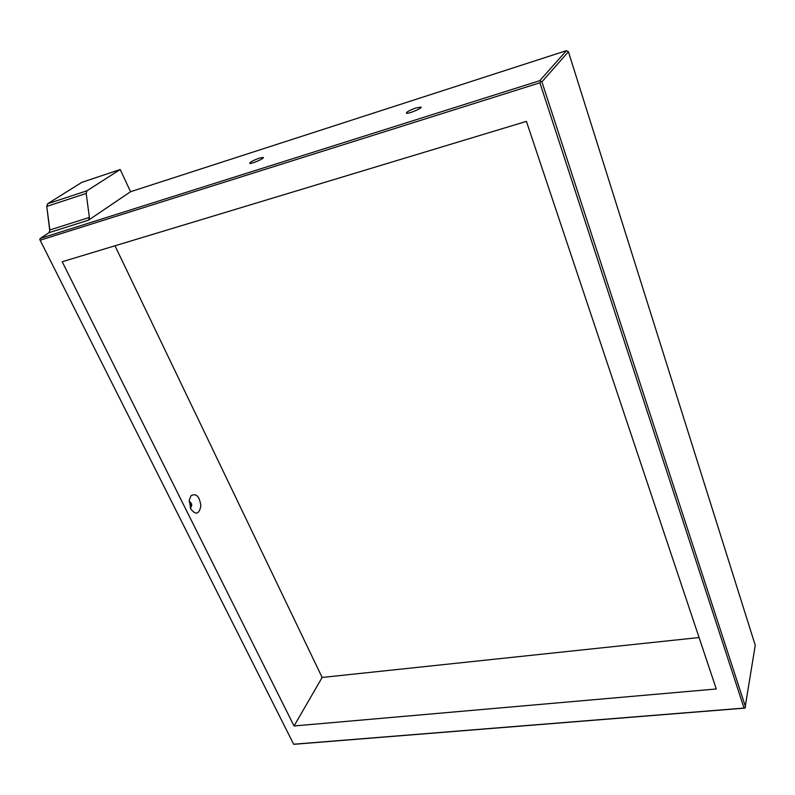 <?xml version="1.0" encoding="UTF-8"?>
<svg xmlns="http://www.w3.org/2000/svg" width="795" height="795" viewBox="0 0 795 795"><rect width="100%" height="100%" fill="white"/><g stroke="black" fill="none" stroke-linecap="round" stroke-linejoin="round"><path stroke-width="1.19" d="M189.13 501.625L189.319 501.585C192.102 503.334 192.46 505.441 190.383 507.896M191.029 495.683L189.26 500.065L190.75 508.959C195.828 515.349 199.197 514.315 200.877 505.859C199.535 496.368 196.256 492.979 191.029 495.683M699.073 637.54L322.144 677.459L114.987 245.784M294.031 725.974L62.209 261.744L526.419 121.377L716.285 688.977L294.031 725.974L322.144 677.459M190.293 507.906C192.171 505.401 191.784 503.305 189.15 501.625M81.835 182.353L120.204 169.514L130.569 191.714L88.593 220.116L89.388 217.403L49.856 229.974L46.756 206.422L47.591 203.778L81.835 182.353M120.204 169.514L86.973 190.77L86.178 193.443L89.388 217.403M130.569 191.714L566.418 50.661L539.765 80.683L40.346 238.391L49.022 232.667L49.757 230.53L46.756 206.422L86.178 193.443M259.478 158.086C253.247 160.361 249.978 162.12 249.68 163.353C250.902 164.386 265.142 158.165 263.234 157.43L259.478 158.086M416.103 107.921C409.713 110.207 406.474 111.956 406.364 113.168C407.736 114.351 423.059 107.961 420.953 107.087L416.103 107.921M539.765 80.683L541.912 81.845L568.415 51.745L566.418 50.661M568.415 51.745L755.25 645.282L744.985 708.106L293.703 744.319L39.75 239.464L40.346 238.391M40.227 240.199L539.904 82.799L744.031 708.077L293.743 744.219M540.64 81.487L539.904 82.799M39.75 239.464L293.703 744.319M744.031 708.077L744.985 708.106M190.8 507.608L190.015 501.874M745.571 707.053L541.912 81.845M47.591 203.778L86.973 190.77M49.022 232.667L88.593 220.116"/></g></svg>
